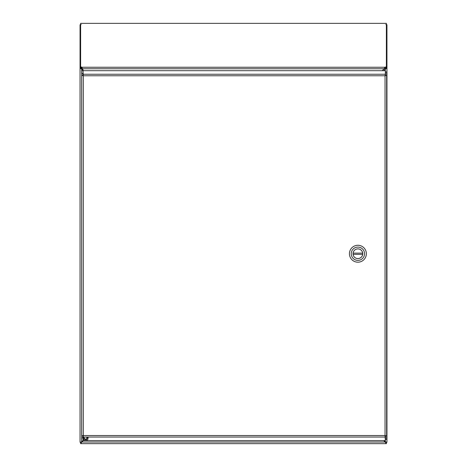 <?xml version="1.0" encoding="UTF-8"?>
<svg xmlns="http://www.w3.org/2000/svg" width="467" height="467" viewBox="0 0 467 467"><rect width="100%" height="100%" fill="white"/><g stroke="black" fill="none" stroke-linecap="round" stroke-linejoin="round"><path stroke-width="0.7" d="M385.806 24.482L386.378 24.757M386.915 442.272L385.328 441.864L386.945 442.272L386.945 24.757M80.622 24.757L81.194 24.482M80.622 443.65L386.378 443.65L385.158 442.033L81.842 442.033L80.622 443.65L80.622 442.512L81.672 442.325M80.055 24.757L80.055 442.272L81.672 441.864L80.085 442.272M386.869 442.267L385.806 442.278M383.658 70.698L385.328 68.847L386.945 68.264L385.806 68.001L384.143 68.772L384.866 67.254L386.378 66.933L386.378 23.35L80.622 23.35L80.622 66.904L81.795 67.254L83.36 70.698M386.215 443.58L385.328 442.121L386.378 442.512L386.378 443.65M81.194 442.278L80.131 442.267M81.672 68.252L81.672 68.847L80.055 68.264L81.194 68.264L81.194 66.904M385.328 440.603L385.328 441.864L384.067 440.603M383.728 440.603L385.158 442.033M81.842 442.033L83.272 440.603M82.998 440.539L81.672 441.864L81.672 68.847L82.998 71.305M385.806 68.264L385.328 68.847L385.328 68.164M80.131 68.375L81.672 68.847L81.194 68.264M88.111 437.69L88.07 437.054L85.659 440.544L83.254 437.054M84.463 437.964A1.197 1.197 0 0 0 86.161 439.05A1.197 1.197 0 0 0 86.436 437.054M384.866 68.322L384.866 67.254L81.795 67.254L81.795 68.322L80.622 67.972L80.622 66.904M386.378 66.933L386.378 68.001L385.806 68.001L385.806 66.933M382.216 70.698L384.143 68.772L82.221 68.772L81.795 68.322M82.828 75.438L81.69 75.438L83.307 75.765L82.828 75.438L82.828 73.342L81.69 73.342L81.69 435.863L83.307 435.536L82.998 440.603L385.357 440.603L385.047 435.536L386.658 435.863L386.658 75.438L385.047 75.765L385.357 74.247L385.047 75.765L83.307 75.765L83.307 435.536L82.998 437.054L385.357 437.054L385.047 435.536L386.658 435.863L386.658 439.354L385.526 439.354L385.526 435.863M82.998 74.761L83.307 75.765L82.998 74.247L385.357 74.247L385.357 70.698L82.998 70.698L83.307 75.765L81.743 75.485M82.828 435.863L82.828 437.958L81.69 437.958L81.69 435.863L83.307 435.536L385.047 435.536L385.047 75.765L385.357 74.761M385.526 75.438L385.526 71.947L386.658 71.947L386.658 75.438L385.047 75.765L386.612 75.485M353.029 253.733A4.863 4.863 0 0 1 360.32 249.518A4.863 4.863 0 0 1 360.32 257.942A4.863 4.863 0 0 1 353.029 253.733M351.242 253.733A6.643 6.643 0 0 1 361.213 247.977A6.643 6.643 0 0 1 361.213 259.489A6.643 6.643 0 0 1 351.242 253.733M357.891 262.191A8.459 8.459 0 0 0 366.35 253.733A8.459 8.459 0 0 0 357.891 245.274A8.459 8.459 0 0 0 349.433 253.733A8.459 8.459 0 0 0 357.891 262.191M362.725 253.733A4.833 4.833 0 0 1 357.891 258.566A4.833 4.833 0 0 1 353.093 253.126A4.833 4.833 0 0 1 362.684 253.126A4.833 4.833 0 0 1 362.725 253.733M353.093 253.126L362.684 253.126L362.684 254.334L353.093 254.334M386.869 68.375L385.328 68.847L385.328 70.698M385.328 75.333L385.328 75.631M385.328 435.67L385.328 435.968M80.785 443.58L81.672 442.121M83.307 435.536L81.743 435.816M385.047 435.536L385.357 436.54M88.21 437.054L87.732 439.762L85.805 440.544L83.669 439.867L83.108 437.054"/></g></svg>
